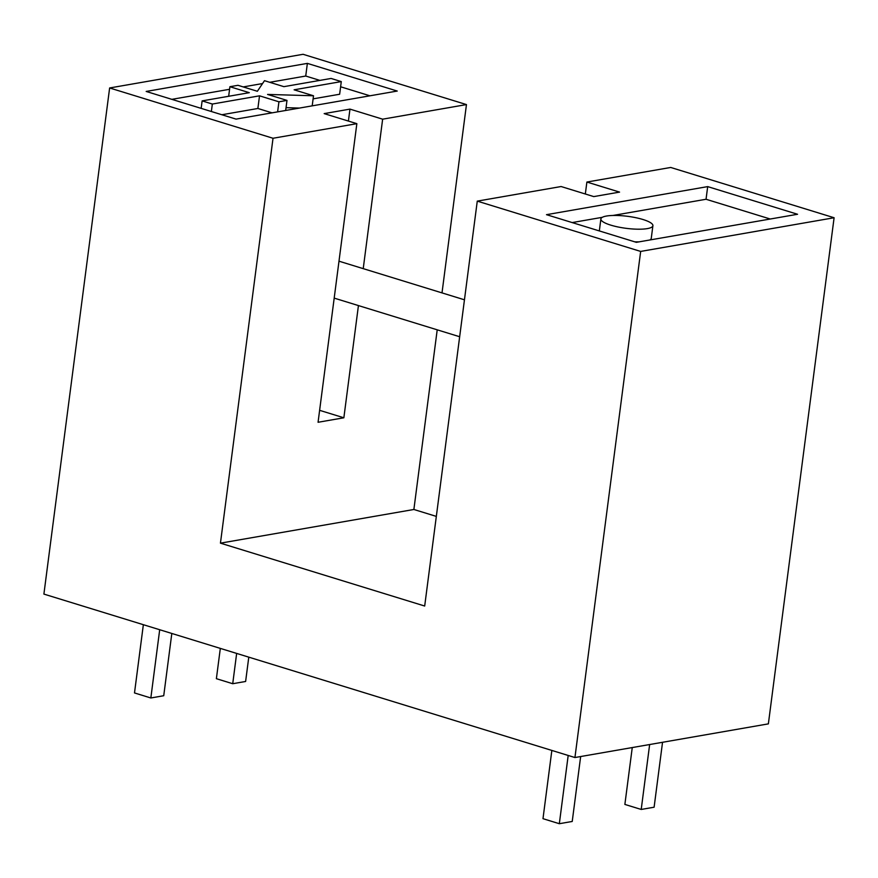 <?xml version="1.0" encoding="UTF-8"?>
<svg xmlns="http://www.w3.org/2000/svg" width="878" height="878" viewBox="0 0 878 878"><rect width="100%" height="100%" fill="white"/><g stroke="black" fill="none" stroke-linecap="round" stroke-linejoin="round"><path stroke-width="1.32" d="M248.781 657.15L245.62 681.471L232.725 683.721L236.654 653.419M232.725 683.721L216.383 678.683L220.323 648.392M171.814 633.455L163.736 695.727L150.84 697.977L134.499 692.94L143.355 624.697M150.84 697.977L159.697 629.724M580.654 756.551L572.226 821.468L559.33 823.707L568.187 755.464M559.33 823.707L542.988 818.68L551.845 750.438M662.539 742.294L654.11 807.211L641.214 809.45L649.643 744.533M641.214 809.45L624.873 804.424L632.259 747.562M634.706 241.823A26.23 6.047 7.4 0 0 639.184 241.845M606.468 216.043A26.23 6.047 7.4 0 0 600.881 218.951A26.23 6.047 7.4 0 0 617.991 226.963A26.23 6.047 7.4 0 0 647.316 228.609A26.23 6.047 7.4 0 0 652.903 225.701A26.23 6.047 7.4 0 0 635.793 217.689A26.23 6.047 7.4 0 0 606.468 216.043M146.176 91.444L236.039 119.112L397.24 91.049L307.366 63.381L146.176 91.444M349.96 109.113L324.169 113.613L356.852 123.666L273.025 138.263L109.629 87.965L303.064 54.293L466.459 104.581L382.643 119.178L349.96 109.113L348.412 121.065M109.629 87.965L43.9 594.088L574.936 757.538L768.371 723.867L834.1 217.744L670.704 167.457L586.888 182.042L619.561 192.106L593.769 196.595L561.097 186.531L477.27 201.128L424.689 606.029L220.444 543.153L413.878 509.481L437.211 329.832M574.936 757.538L640.666 251.426L834.1 217.744M797.553 214.265L707.69 186.608L546.5 214.671L636.363 242.328L797.553 214.265M640.666 251.426L477.27 201.128M585.33 193.994L586.888 182.042M436.333 516.396L413.878 509.481M382.643 119.178L363.229 268.646M358.433 305.577L343.858 417.785L319.614 410.322M356.852 123.666L318.066 422.274L343.858 417.785M220.444 543.153L273.025 138.263M442.007 292.89L466.459 104.581M770.247 219.017L706.044 199.262L612.965 215.461M602.286 217.327L572.16 222.573M706.044 199.262L707.69 186.608M649.863 239.979A26.23 6.047 7.4 0 0 651.256 238.355L652.903 225.701M319.888 80.392L305.731 76.035L269.722 82.302M262.566 83.553L243.206 86.922M229.575 89.293L171.836 99.346M305.731 76.035L307.366 63.381M369.934 95.801L340.62 86.779M221.882 114.744L257.88 108.477L272.048 112.845M313.106 98.863L339.643 94.242L341.29 81.588L331.083 78.449L283.89 86.659L264.487 80.688L257.364 91.279L237.971 85.309L229.904 86.713L249.308 92.684L202.127 100.893L212.333 104.043L259.526 95.823L278.93 101.804L286.985 100.399L267.581 94.429L313.512 95.779L294.108 89.808L341.29 81.588M286.041 107.665L299.464 108.071M257.88 108.477L259.526 95.823M277.613 111.868L278.93 101.804M211.368 111.506L212.333 104.043M201.15 108.367L202.127 100.893M228.664 96.273L229.904 86.713M312.195 105.854L313.512 95.779M285.679 110.463L286.985 100.399M599.334 230.936L600.881 218.951M338.985 261.183L464.462 299.804M334.189 298.114L459.666 336.735"/></g></svg>
